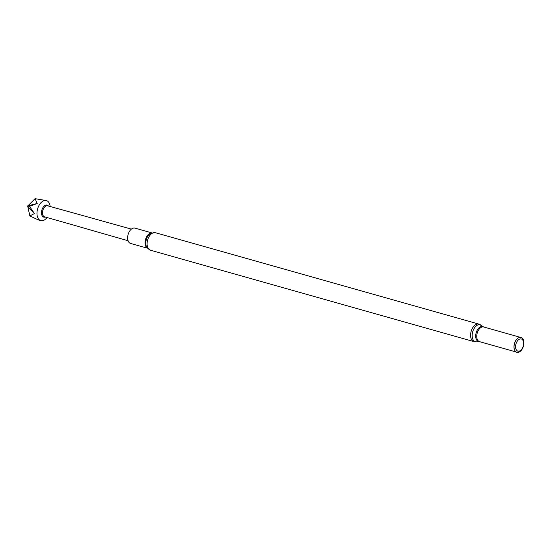<?xml version="1.0" encoding="UTF-8"?>
<svg xmlns="http://www.w3.org/2000/svg" width="551" height="551" viewBox="0 0 551 551"><rect width="100%" height="100%" fill="white"/><g stroke="black" fill="none" stroke-linecap="round" stroke-linejoin="round"><path stroke-width="0.83" d="M50.155 206.487A10.4 6.233 105.8 0 0 46.422 200.578A10.4 6.233 105.8 0 0 46.36 200.564A10.4 6.233 105.8 0 0 37.585 208.953A10.4 6.233 105.8 0 0 40.767 220.6A10.4 6.233 105.8 0 0 40.836 220.62A10.4 6.233 105.8 0 0 47.042 217.521M45.327 217.032A6.247 3.74 -74.2 0 1 43.784 217.135A6.247 3.74 -74.2 0 1 41.828 210.165A6.247 3.74 -74.2 0 1 47.104 205.096A6.247 3.74 -74.2 0 1 48.44 206.012M44.624 216.825A5.724 3.43 -74.2 0 1 44.576 216.819A5.724 3.43 -74.2 0 1 42.833 210.406A5.724 3.43 -74.2 0 1 47.661 205.792A5.724 3.43 -74.2 0 1 47.689 205.798A5.724 3.43 -74.2 0 1 47.717 205.812M134.933 228.121A7.962 4.766 105.8 0 0 134.885 228.107A7.962 4.766 105.8 0 0 134.837 228.093A7.962 4.766 105.8 0 0 128.121 234.512A7.962 4.766 105.8 0 0 130.559 243.432A7.962 4.766 105.8 0 0 130.608 243.446M521.274 338.955A6.323 3.788 105.8 0 0 515.936 344.093A6.323 3.788 105.8 0 0 517.919 351.152A6.323 3.788 105.8 0 0 523.257 346.014A6.323 3.788 105.8 0 0 521.274 338.955M521.026 337.419A7.735 4.635 105.8 0 0 518.939 337.618A7.735 4.635 105.8 0 0 514.51 343.617A7.735 4.635 105.8 0 0 515.151 351.042A7.735 4.635 105.8 0 0 516.914 352.33A7.735 4.635 105.8 0 0 523.45 346.056A7.735 4.635 105.8 0 0 521.026 337.419M518.863 337.653A7.624 4.566 105.8 0 0 518.787 337.68A7.624 4.566 105.8 0 0 514.427 343.59A7.624 4.566 105.8 0 0 515.054 350.911A7.624 4.566 105.8 0 0 515.102 350.98M46.422 200.578L35.057 198.67L37.192 203.526L29.499 206.301L34.458 213.561L29.864 215.916L38.157 219.863L40.767 220.6M34.458 213.561L27.75 206.418L29.864 215.916M34.451 213.499L27.75 206.418M37.192 203.526L27.943 205.812L27.75 206.356M27.564 205.95L29.499 206.301M35.057 198.67L27.943 205.812M37.227 203.477L27.984 205.764M151.553 232.921A7.962 4.766 105.8 0 0 145.56 239.396A7.962 4.766 105.8 0 0 147.275 248.046M155.416 232.736A9.091 5.448 105.8 0 0 155.354 232.715L150.526 233.417A8.375 5.014 105.8 0 0 146.662 247.089L150.416 250.216A9.091 5.448 105.8 0 0 150.471 250.23M479.239 324.236A9.091 5.448 105.8 0 0 478.847 324.098L155.354 232.715A9.091 5.448 105.8 0 0 155.299 232.701A9.091 5.448 105.8 0 0 147.634 240.029A9.091 5.448 105.8 0 0 150.416 250.216L473.908 341.592A9.091 5.448 105.8 0 0 473.963 341.606M483.723 327.005A7.624 4.566 105.8 0 0 483.675 326.991A7.624 4.566 105.8 0 0 483.626 326.977A7.624 4.566 105.8 0 0 477.2 333.121A7.624 4.566 105.8 0 0 479.535 341.654A7.624 4.566 105.8 0 0 479.584 341.668M481.216 325.235A8.837 5.296 105.8 0 0 480.141 324.725A8.837 5.296 105.8 0 0 472.675 331.902A8.837 5.296 105.8 0 0 475.444 341.765A8.837 5.296 105.8 0 0 476.519 341.861L473.908 341.592A9.091 5.448 105.8 0 1 471.126 331.413A9.091 5.448 105.8 0 1 478.791 324.078A9.091 5.448 105.8 0 1 478.847 324.098L483.675 326.991A7.79 4.67 105.8 0 0 482.731 326.543A7.79 4.67 105.8 0 0 476.147 332.866A7.79 4.67 105.8 0 0 478.592 341.565A7.79 4.67 105.8 0 0 479.522 341.654L516.135 351.993M44.576 216.819L128.094 240.746M130.559 243.432L147.386 248.184M479.535 341.654L476.519 341.861M483.675 326.991L520.282 337.329M134.885 228.107L151.711 232.859M47.689 205.798L131.379 229.106M33.942 212.762L34.382 213.395"/></g></svg>
